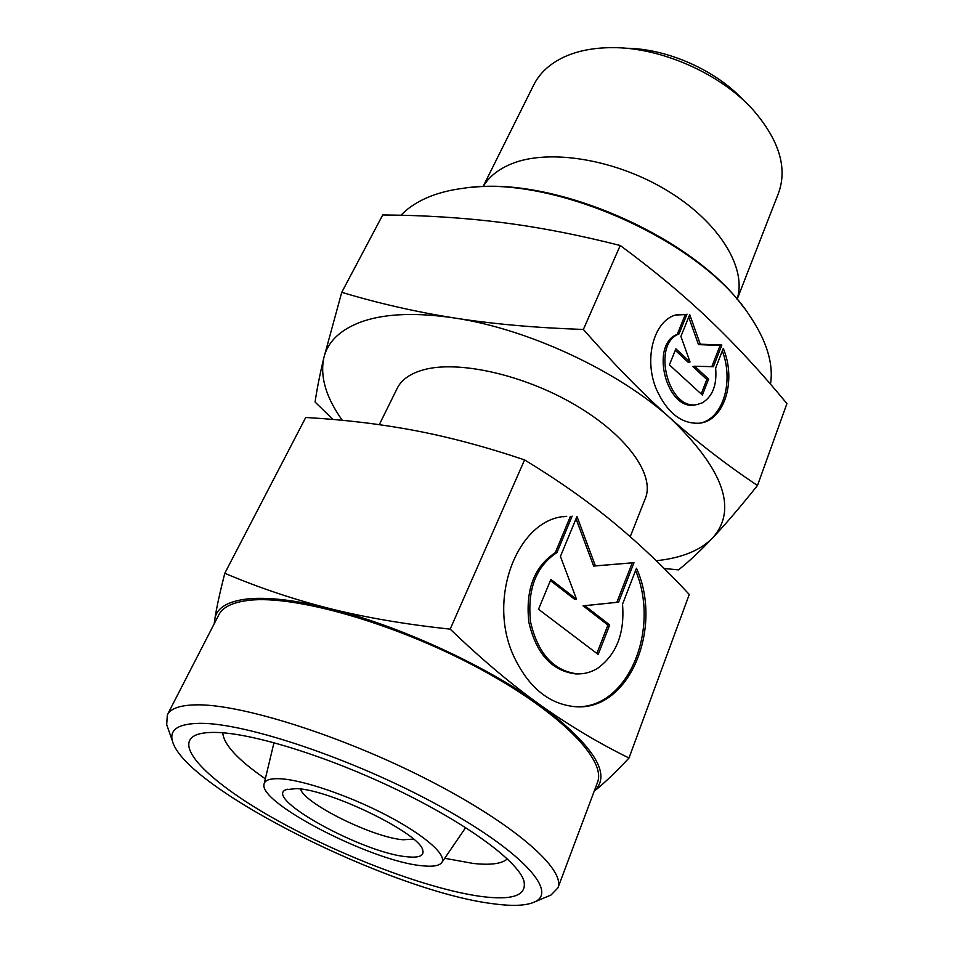 <?xml version="1.0" encoding="UTF-8"?>
<svg xmlns="http://www.w3.org/2000/svg" width="953" height="953" viewBox="0 0 953 953"><rect width="100%" height="100%" fill="white"/><g stroke="black" fill="none" stroke-linecap="round" stroke-linejoin="round"><path stroke-width="1.43" d="M413.495 839.116L403.119 839.76C373.457 837.663 304.698 803.844 300.493 789.036M407.062 856.783C363.76 853.316 263.076 798.352 285.936 789.692L296.157 788.619C329.607 789.203 420.797 833.887 422.798 850.35C424.204 855.877 418.963 858.022 407.062 856.783M280.087 778.744C302.566 779.828 348.595 795.445 386.394 815.172C424.299 834.888 447.052 854.901 441.87 862.441C439.416 865.884 432.65 866.968 421.583 865.705C371.456 861.178 256.786 802.188 264.16 783.688C265.232 779.947 270.533 778.303 280.087 778.744M379.282 424.657L397.21 388.324C401.463 379.747 410.159 373.6 423.287 369.883C457.976 360.02 523.65 374.577 575.29 405.001C627.086 435.342 655.056 475.094 645.384 498.3L630.231 536.682M400.987 215.259C408.063 207.778 417.414 201.643 429.053 196.854C439.059 192.78 450.519 189.921 463.444 188.265C551.12 173.875 700.86 240.227 749.106 314.847C766.617 340.543 773.741 363.653 770.489 384.166M472.152 187.372C557.279 177.139 694.308 237.869 743.912 307.795M483.1 186.717C488.782 176.972 498.121 169.396 511.13 163.987C548.499 148.358 615.614 159.068 667.588 190.826C719.706 222.49 747.235 268.627 737.05 299.242M482.992 186.717L533.787 84.841C539.636 73.155 549.607 63.922 563.723 57.18C577.28 50.878 593.409 47.698 612.136 47.65C660.941 47.209 720.933 73.786 753.394 110.25C779.292 140.377 787.654 168.05 778.458 193.268L737.122 299.325M625.644 48.258C666.731 48.329 716.215 70.26 743.864 100.649M342.294 420.309C326.081 397.58 319.922 376.816 323.794 358.018C327.772 341.174 341.079 328.833 363.701 321.018C386.93 313.466 417.2 312.453 454.51 318.004C415.996 311.905 378.412 303.352 341.746 292.321L323.794 358.018C319.696 375.208 316.801 389.896 315.098 402.059L332.99 419.463M664.205 568.512L678.5 569.87C688.769 561.77 700.121 551.132 712.594 537.968C700.181 550.536 681.407 558.124 656.26 560.721M341.746 292.321L382.725 214.961C423.835 215.223 463.229 217.713 500.944 222.406C538.493 227.124 578.257 234.819 620.236 245.493C653.698 270.175 683.551 295.037 709.806 320.101C736.145 345.308 761.852 373.135 786.916 403.595L757.504 485.458C727.544 465.588 698.632 443.3 670.757 418.581C643.001 393.887 613.875 364.177 583.367 329.452C535.872 327.832 492.927 324.02 454.51 318.004C527.879 328.845 618.354 371.039 670.757 418.581C723.803 469.817 737.753 509.617 712.594 537.968C724.995 524.853 739.969 507.353 757.504 485.458M687.03 314.121L679.001 333.943C651.161 344.081 668.446 411.148 697.096 404.513L702.158 402.905C712.582 396.603 717.073 385.024 715.643 368.144L723.291 348.429C736.669 380.247 724.578 420.535 699.824 423.168C681.752 424.323 667.314 413.09 656.486 389.479C642.941 357.875 654.675 318.373 677.809 314.514L685.278 314.585L675.88 315.014M679.001 333.943L677.238 334.384L685.278 314.585M696.846 404.56L695.321 404.87C666.683 411.505 649.41 344.509 677.238 334.384M700.121 423.12C723.053 418.712 734.036 381.438 722.314 350.93M680.918 336.385L689.722 314.597L700.252 344.188L721.85 345.022L713.416 366.702L694.666 366.226L708.591 379.103L702.385 395.054L669.399 364.868L675.88 348.846L690.043 361.949L680.918 336.385M690.043 361.949L688.28 362.354L675.272 350.335M701.194 393.958L706.828 379.497L692.902 366.619L694.666 366.226M708.591 379.103L706.828 379.497M711.82 366.667L720.087 345.439L698.489 344.617L688.697 317.123M721.85 345.022L720.087 345.439M700.252 344.188L698.489 344.617M583.367 329.452L620.236 245.493M168.002 728.39L166.704 724.673L167.335 714.869C170.551 708.508 180.069 705.172 195.901 704.851C240.454 703.731 341.829 735.585 428.135 779.888C514.62 824.131 565.963 869.636 557.898 887.934L551.048 894.998L547.427 896.523M167.335 714.869L218.797 614.864C222.776 607.049 232.818 602.201 248.936 600.33C294.334 594.839 393.506 622.821 476.297 666.909C559.28 710.926 607.049 759.958 597.412 782.639L557.898 887.934M200.225 723.327C245.564 722.874 352.884 758.826 436.391 804.272C520.171 849.659 557.993 891.007 535.252 901.657C526.771 905.791 512.511 906.458 492.498 903.658C391.6 891.258 183.953 787.893 172.374 740.85C169.372 729.438 178.652 723.601 200.225 723.327M507.365 858.903C501.802 863.823 490.39 865.324 473.117 863.43L444.694 858.296M214.949 732.416C251.068 732.654 327.022 756.003 396.627 789.572C466.303 823.13 517.3 860.714 523.769 880.405C527.486 895.355 513.143 900.68 480.729 896.404C428.397 889.173 343.414 857.045 277.859 820.712C212.364 784.498 171.611 745.913 195.83 735.085C200.273 733.214 206.646 732.321 214.949 732.416M214.616 622.988L214.83 619.128C216.462 608.133 227.171 601.426 246.958 598.996C267.316 596.816 294.882 599.997 329.643 608.526C293.727 599.437 258.775 587.691 224.789 573.277C219.845 592.695 216.522 607.978 214.83 619.128L214.163 623.87M224.789 573.277L305.722 417.497C343.926 419.642 380.402 424.014 415.163 430.601C449.78 437.201 486.256 446.969 524.579 459.906C557.588 479.978 587.06 500.694 613.017 522.041C639.046 543.52 664.467 567.654 689.269 594.446L628.992 758.016C598.055 742.768 568.274 724.947 539.648 704.565C511.142 684.194 481.325 659.047 450.185 629.135C405.656 624.394 365.476 617.532 329.643 608.526C398.009 625.275 485.72 665.456 539.648 704.565C594.005 745.711 612.195 774.586 594.195 791.193M572.11 516.157L556.981 552.526C535.908 566.416 527.104 589.597 530.583 622.071C537.921 653.639 553.586 670.912 577.566 673.89C584.665 674.033 591.348 672.175 597.614 668.303C616.52 654.544 624.834 633.161 622.523 604.166L636.485 568.25C663.467 627.622 629.445 711.236 575.481 706.709C549.095 704.327 528.534 687.53 513.786 656.331C486.316 597.376 518.718 517.515 566.69 516.359L563.092 516.812M556.981 552.526L555.254 552.728L570.382 516.407M578.697 673.902L575.815 673.938C551.835 670.972 536.182 653.722 528.844 622.19C525.377 589.752 534.18 566.594 555.254 552.728M577.721 706.769C629.063 707.114 660.167 628.075 635.591 570.561M560.435 556.385L576.982 516.455L595.387 565.891L633.995 562.675L618.592 602.177L584.82 605.691L609.706 624.954L598.198 654.449L538.516 609.265L550.882 579.424L576.517 599.27L560.435 556.385M576.517 599.27L574.778 599.413L550.417 580.568M596.864 653.436L607.943 625.073L583.069 605.834L616.829 602.32L632.244 562.854L593.648 566.07L576.029 518.766M609.706 624.954L607.943 625.073M584.82 605.691L583.069 605.834M618.592 602.177L616.829 602.32M633.995 562.675L632.244 562.854M595.387 565.891L593.648 566.07M450.185 629.135L524.579 459.906M594.195 791.216C603.606 783.795 615.209 772.728 628.992 758.016M265.327 778.815C237.762 759.779 223.586 744.436 222.788 732.797M287.318 789.191L285.936 789.692M441.87 862.441L465.66 827.597M695.321 404.87L697.096 404.513M676.058 314.966L677.809 314.514M264.16 783.688L273.987 742.661M422.239 848.98L422.798 850.35M535.252 901.657L551.048 894.998M522.22 876.903L523.769 880.405M575.815 673.938L577.566 673.89M564.962 516.609L566.69 516.359M199.475 733.881L195.83 735.085M172.374 740.85L166.704 724.673"/></g></svg>
